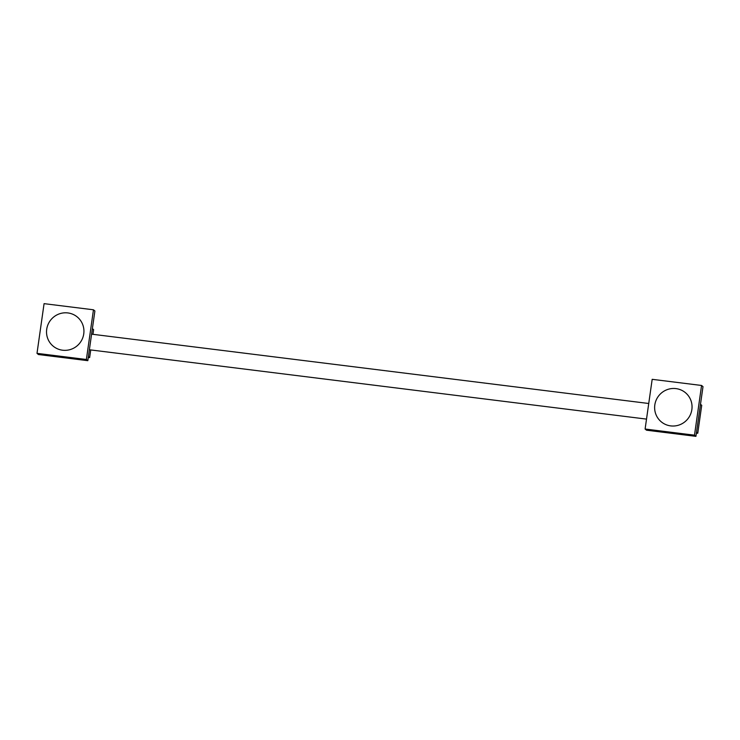 <?xml version="1.0" encoding="UTF-8"?>
<svg xmlns="http://www.w3.org/2000/svg" width="740" height="740" viewBox="0 0 740 740"><rect width="100%" height="100%" fill="white"/><g stroke="black" fill="none" stroke-linecap="round" stroke-linejoin="round"><path stroke-width="1.11" d="M691.863 409.553A18.926 18.565 129.5 0 1 670.68 425.889A18.926 18.565 129.5 0 1 654.817 404.947A18.926 18.565 129.5 0 1 675.99 388.611A18.926 18.565 129.5 0 1 691.863 409.553M645.104 429.024L652.18 379.324L701.566 385.466L694.499 435.175L645.104 429.024L646.538 430.208L695.924 436.35L694.499 435.175M701.566 385.466L703 386.65L695.924 436.35M700.493 404.29L701.724 405.307L697.746 433.27L696.386 433.094M696.507 432.243L697.746 433.27M83.75 333.879A18.926 18.565 129.5 0 1 62.576 350.214A18.926 18.565 129.5 0 1 46.713 329.272A18.926 18.565 129.5 0 1 67.886 312.937A18.926 18.565 129.5 0 1 83.75 333.879M93.462 309.792L86.386 359.492L37 353.35L44.076 303.65L93.462 309.792L94.896 310.976L87.82 360.676L38.434 354.534L37 353.35M86.386 359.492L87.82 360.676M90.733 349.946L89.642 357.587L88.282 357.42M92.38 328.615L93.619 329.633L92.953 334.323M88.402 356.569L89.642 357.587M648.74 403.494L91.594 334.156M646.52 419.108L89.374 349.77"/></g></svg>
